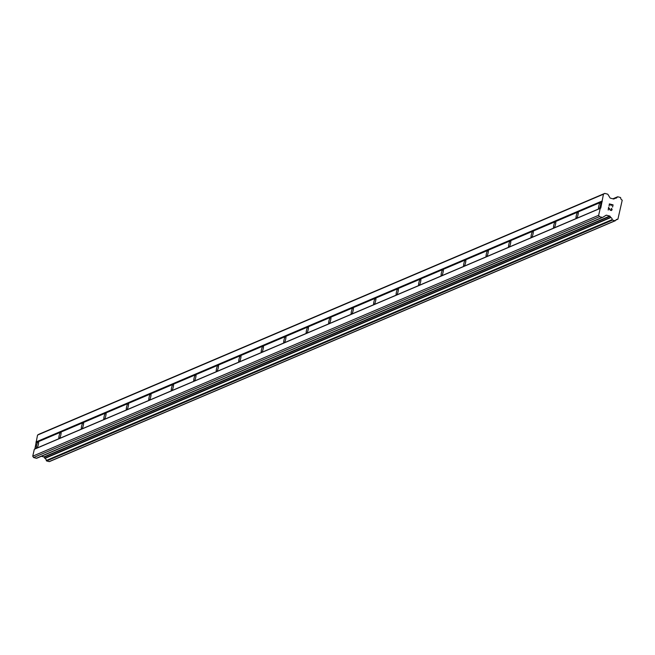 <?xml version="1.0" encoding="UTF-8"?>
<svg xmlns="http://www.w3.org/2000/svg" width="655" height="655" viewBox="0 0 655 655"><rect width="100%" height="100%" fill="white"/><g stroke="black" fill="none" stroke-linecap="round" stroke-linejoin="round"><path stroke-width="0.98" d="M36.41 448.274A3.619 0.737 104.6 0 1 36.631 445.31A3.619 0.737 104.6 0 1 37.851 441.92L37.965 441.38L38.547 441.617A3.619 0.737 104.6 0 1 38.317 444.589A3.619 0.737 104.6 0 1 37.106 447.979L34.322 449.273L32.75 456.175L33.569 457.534L36.303 458.254A0.802 0.778 66.9 0 0 36.893 458.164L602.592 217.378M58.893 438.703A3.619 0.737 104.6 0 1 59.122 435.739A3.619 0.737 104.6 0 1 60.342 432.349L60.448 431.809L61.03 432.046A3.619 0.737 104.6 0 1 60.809 435.018A3.619 0.737 104.6 0 1 59.589 438.408L37.106 447.979M81.376 429.131A3.619 0.737 104.6 0 1 81.605 426.168A3.619 0.737 104.6 0 1 82.825 422.778L82.939 422.238L83.521 422.475A3.619 0.737 104.6 0 1 83.291 425.447A3.619 0.737 104.6 0 1 82.072 428.837L59.589 438.408M103.867 419.56A3.619 0.737 104.6 0 1 104.096 416.596A3.619 0.737 104.6 0 1 105.308 413.207L105.422 412.666L106.004 412.904A3.619 0.737 104.6 0 1 105.782 415.876A3.619 0.737 104.6 0 1 104.563 419.266L82.072 428.837M126.349 409.989A3.619 0.737 104.6 0 1 126.579 407.025A3.619 0.737 104.6 0 1 127.799 403.636L127.913 403.095L128.495 403.333A3.619 0.737 104.6 0 1 128.265 406.305A3.619 0.737 104.6 0 1 127.045 409.694L104.563 419.266M148.841 400.418A3.619 0.737 104.6 0 1 149.062 397.454A3.619 0.737 104.6 0 1 150.282 394.064L150.396 393.524L150.977 393.761A3.619 0.737 104.6 0 1 150.748 396.733A3.619 0.737 104.6 0 1 149.536 400.123L127.045 409.694M171.323 390.847A3.619 0.737 104.6 0 1 171.553 387.883A3.619 0.737 104.6 0 1 172.764 384.493L172.879 383.953L173.46 384.19A3.619 0.737 104.6 0 1 173.239 387.162A3.619 0.737 104.6 0 1 172.019 390.552L149.536 400.123M193.806 381.276A3.619 0.737 104.6 0 1 194.036 378.312A3.619 0.737 104.6 0 1 195.255 374.922L195.37 374.382L195.951 374.619A3.619 0.737 104.6 0 1 195.722 377.591A3.619 0.737 104.6 0 1 194.502 380.981L172.019 390.552M216.297 371.704A3.619 0.737 104.6 0 1 216.518 368.74A3.619 0.737 104.6 0 1 217.738 365.351L217.853 364.81L218.434 365.048A3.619 0.737 104.6 0 1 218.205 368.02A3.619 0.737 104.6 0 1 216.993 371.41L194.502 380.981M238.78 362.133A3.619 0.737 104.6 0 1 239.01 359.169A3.619 0.737 104.6 0 1 240.229 355.78L240.336 355.239L240.925 355.477A3.619 0.737 104.6 0 1 240.696 358.449A3.619 0.737 104.6 0 1 239.476 361.838L216.993 371.41M261.271 352.562A3.619 0.737 104.6 0 1 261.492 349.598A3.619 0.737 104.6 0 1 262.712 346.208L262.827 345.668L263.408 345.906A3.619 0.737 104.6 0 1 263.179 348.878A3.619 0.737 104.6 0 1 261.959 352.267L239.476 361.838M283.754 342.991A3.619 0.737 104.6 0 1 283.983 340.027A3.619 0.737 104.6 0 1 285.195 336.637L285.31 336.097L285.891 336.334A3.619 0.737 104.6 0 1 285.67 339.306A3.619 0.737 104.6 0 1 284.45 342.696L261.959 352.267M306.237 333.42A3.619 0.737 104.6 0 1 306.466 330.456A3.619 0.737 104.6 0 1 307.686 327.066L307.801 326.526L308.382 326.763A3.619 0.737 104.6 0 1 308.153 329.735A3.619 0.737 104.6 0 1 306.933 333.125L284.45 342.696M328.728 323.848A3.619 0.737 104.6 0 1 328.949 320.885A3.619 0.737 104.6 0 1 330.169 317.495L330.284 316.954L330.865 317.192A3.619 0.737 104.6 0 1 330.636 320.164A3.619 0.737 104.6 0 1 329.424 323.554L306.933 333.125M351.211 314.277A3.619 0.737 104.6 0 1 351.44 311.313A3.619 0.737 104.6 0 1 352.66 307.924L352.767 307.383L353.348 307.621A3.619 0.737 104.6 0 1 353.127 310.593A3.619 0.737 104.6 0 1 351.907 313.982L329.424 323.554M373.694 304.706A3.619 0.737 104.6 0 1 373.923 301.742A3.619 0.737 104.6 0 1 375.143 298.352L375.258 297.812L375.839 298.05A3.619 0.737 104.6 0 1 375.61 301.022A3.619 0.737 104.6 0 1 374.39 304.411L351.907 313.982M396.185 295.135A3.619 0.737 104.6 0 1 396.414 292.171A3.619 0.737 104.6 0 1 397.626 288.781L397.741 288.241L398.322 288.478A3.619 0.737 104.6 0 1 398.101 291.45A3.619 0.737 104.6 0 1 396.881 294.84L374.39 304.411M418.668 285.564A3.619 0.737 104.6 0 1 418.897 282.6A3.619 0.737 104.6 0 1 420.117 279.21L420.232 278.67L420.813 278.907A3.619 0.737 104.6 0 1 420.584 281.879A3.619 0.737 104.6 0 1 419.364 285.269L396.881 294.84M441.159 275.992A3.619 0.737 104.6 0 1 441.38 273.029A3.619 0.737 104.6 0 1 442.6 269.639L442.714 269.099L443.296 269.336A3.619 0.737 104.6 0 1 443.067 272.308A3.619 0.737 104.6 0 1 441.855 275.698L419.364 285.269M463.642 266.421A3.619 0.737 104.6 0 1 463.871 263.457A3.619 0.737 104.6 0 1 465.083 260.068L465.197 259.527L465.779 259.765A3.619 0.737 104.6 0 1 465.558 262.737A3.619 0.737 104.6 0 1 464.338 266.127L441.855 275.698M486.125 256.85A3.619 0.737 104.6 0 1 486.354 253.886A3.619 0.737 104.6 0 1 487.574 250.497L487.688 249.956L488.27 250.194A3.619 0.737 104.6 0 1 488.041 253.166A3.619 0.737 104.6 0 1 486.821 256.555L464.338 266.127M508.616 247.279A3.619 0.737 104.6 0 1 508.837 244.315A3.619 0.737 104.6 0 1 510.057 240.925L510.171 240.385L510.753 240.622A3.619 0.737 104.6 0 1 510.523 243.594A3.619 0.737 104.6 0 1 509.312 246.984L486.821 256.555M531.099 237.708A3.619 0.737 104.6 0 1 531.328 234.744A3.619 0.737 104.6 0 1 532.548 231.354L532.654 230.814L533.244 231.051A3.619 0.737 104.6 0 1 533.014 234.023A3.619 0.737 104.6 0 1 531.794 237.413L509.312 246.984M553.59 228.136A3.619 0.737 104.6 0 1 553.811 225.173A3.619 0.737 104.6 0 1 555.031 221.783L555.145 221.243L555.727 221.48A3.619 0.737 104.6 0 1 555.497 224.452A3.619 0.737 104.6 0 1 554.277 227.842L531.794 237.413M576.072 218.565A3.619 0.737 104.6 0 1 576.302 215.601A3.619 0.737 104.6 0 1 577.514 212.212L577.628 211.671L578.209 211.909A3.619 0.737 104.6 0 1 577.988 214.881A3.619 0.737 104.6 0 1 576.768 218.271L554.277 227.842M600.119 202.1L600.7 202.338A3.619 0.737 104.6 0 1 600.471 205.31A3.619 0.737 104.6 0 1 599.251 208.699L598.555 208.994A3.619 0.737 104.6 0 1 598.785 206.03A3.619 0.737 104.6 0 1 600.005 202.641L600.119 202.1M612.777 205.064L611.279 204.679L612.777 205.064L612.581 207.086L613.08 204.876L612.581 207.086M611.279 204.679L611.041 205.744L611.279 204.679M611.041 205.744L611.033 204.614L609.535 204.221L611.033 204.614M609.535 204.221L609.093 206.169L609.535 204.221M609.093 206.169L609.346 203.901L613.08 204.876L609.346 203.901M611.287 208.355L611.655 209.985M611.975 208.929L612.065 209.346L611.975 208.929M612.065 209.346L611.901 210.075L612.065 209.346M611.41 210.533L610.321 210.247L608.675 208.003L609.74 209.526M608.675 208.003L608.208 210.075L608.675 208.003M608.208 210.075L608.552 207.398L610.419 210.009L611.418 210.28L610.419 210.018L608.552 207.398M617.64 219.269A2.252 2.178 -113.1 0 0 615.577 220.481A0.483 0.467 -113.1 0 1 615.053 220.727L612.548 220.072A0.483 0.467 -113.1 0 1 612.188 219.597A2.252 2.178 -113.1 0 0 610.878 217.509A0.483 0.467 -113.1 0 1 610.665 217.321L610.042 216.281A0.483 0.467 -113.1 0 0 609.748 216.06L606.465 215.2A0.483 0.467 -113.1 0 0 606.104 215.249L602.797 217.288A0.802 0.778 -113.1 0 1 602.199 217.378L599.472 216.666L598.645 215.298L600.217 208.396L600.782 208.053L603.443 194.207L604.753 193.397L607.488 194.109A0.802 0.778 -113.1 0 1 607.979 194.478L610.042 197.916A0.483 0.467 -113.1 0 0 610.337 198.137L613.629 198.997A0.483 0.467 -113.1 0 0 613.981 198.948L614.98 198.334A0.483 0.467 -113.1 0 1 615.25 198.268A2.252 2.178 -113.1 0 0 617.305 197.057A0.483 0.467 -113.1 0 1 617.837 196.811L620.342 197.466A0.483 0.467 -113.1 0 1 620.703 197.941A2.252 2.178 -113.1 0 0 622.013 200.029A0.483 0.467 -113.1 0 1 622.217 200.217L617.902 219.204A0.483 0.467 -113.1 0 1 617.64 219.269L615.88 220.023M604.753 193.397L38.858 434.273L37.54 435.084L34.879 448.929M41.347 456.281L43.852 456.936A0.483 0.467 -113.1 0 1 44.147 457.157L44.769 458.189A0.483 0.467 66.9 0 0 44.982 458.385A2.252 2.178 -113.1 0 1 46.284 460.473A0.483 0.467 66.9 0 0 46.652 460.948L49.158 461.603A0.483 0.467 66.9 0 0 49.665 461.382M598.555 208.994L576.768 218.271M600.217 208.396L34.322 449.273M600.782 208.053L599.251 208.699M600.005 202.641L578.209 211.909M577.514 212.212L555.727 221.48M555.031 221.783L533.244 231.051M532.548 231.354L510.753 240.622M510.057 240.925L488.27 250.194M487.574 250.497L465.779 259.765M465.083 260.068L443.296 269.336M442.6 269.639L420.813 278.907M420.117 279.21L398.322 288.478M397.626 288.781L375.839 298.05M375.143 298.352L353.348 307.621M352.66 307.924L330.865 317.192M330.169 317.495L308.382 326.763M307.686 327.066L285.891 336.334M285.195 336.637L263.408 345.906M262.712 346.208L240.925 355.477M240.229 355.78L218.434 365.048M217.738 365.351L195.951 374.619M195.255 374.922L173.46 384.19M172.764 384.493L150.977 393.761M150.282 394.064L128.495 403.333M127.799 403.636L106.004 412.904M105.308 413.207L83.521 422.475M82.825 422.778L61.03 432.046M60.342 432.349L38.547 441.617M37.851 441.92L36.328 442.567M598.645 215.298L32.75 456.175M599.472 216.666L33.569 457.534M603.443 194.207L37.54 435.084M601.871 201.11L35.976 441.986M602.223 201.691L600.7 202.338M602.199 217.378L36.303 458.254M606.465 215.2L605.58 215.577M609.748 216.06L43.852 456.936M610.042 216.281L44.147 457.157M610.665 217.321L44.769 458.189M610.878 217.509L44.982 458.385M612.188 219.597L46.284 460.473M612.548 220.072L46.652 460.948M615.053 220.727L49.158 461.603M617.321 197.032L613.047 198.85M617.305 197.057L613.08 198.858M602.69 217.337L36.795 458.213M615.348 220.702L49.453 461.578M617.542 196.827L612.9 198.809"/></g></svg>

